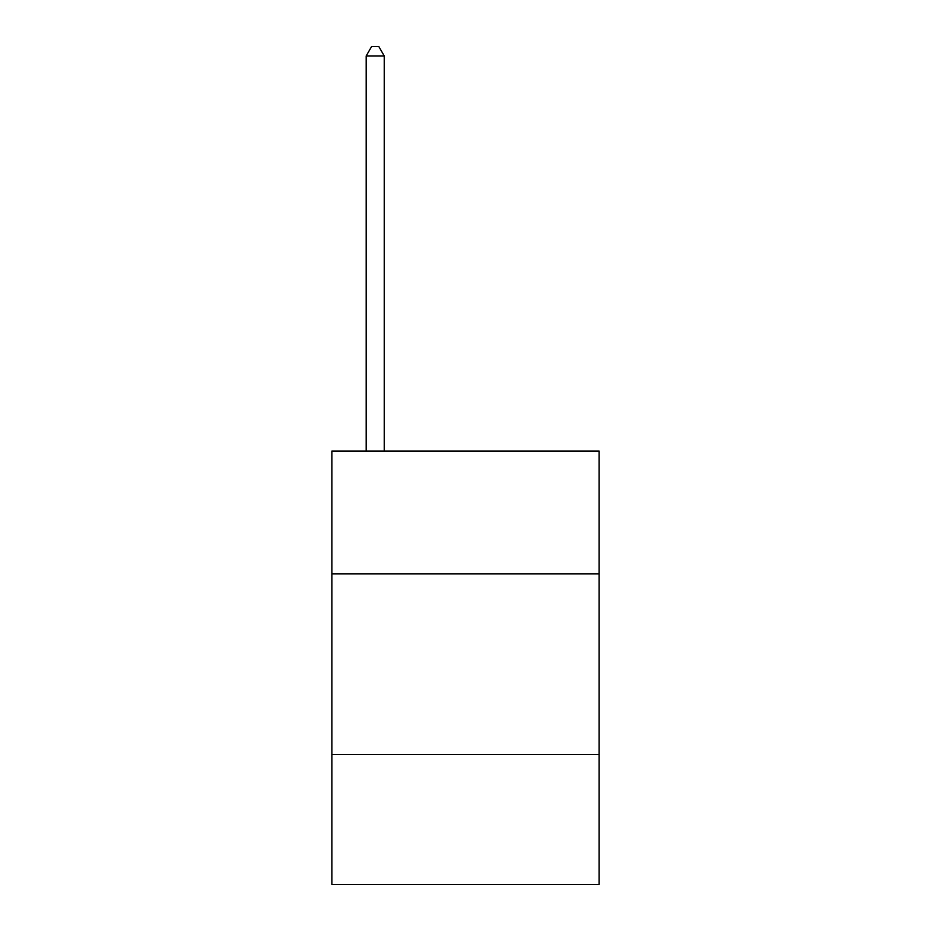 <?xml version="1.0" encoding="UTF-8"?>
<svg xmlns="http://www.w3.org/2000/svg" width="931" height="931" viewBox="0 0 931 931"><rect width="100%" height="100%" fill="white"/><g stroke="black" fill="none" stroke-linecap="round" stroke-linejoin="round"><path stroke-width="1.4" d="M599.133 573.845L599.133 451.058L331.867 451.058L331.867 573.845L599.133 573.845L599.133 884.45L331.867 884.45L331.867 573.845M599.133 754.436L331.867 754.436M384.235 451.058L384.235 55.941L366.186 55.941L366.186 451.058M366.186 55.941L371.597 46.55L378.824 46.55L384.235 55.941"/></g></svg>
